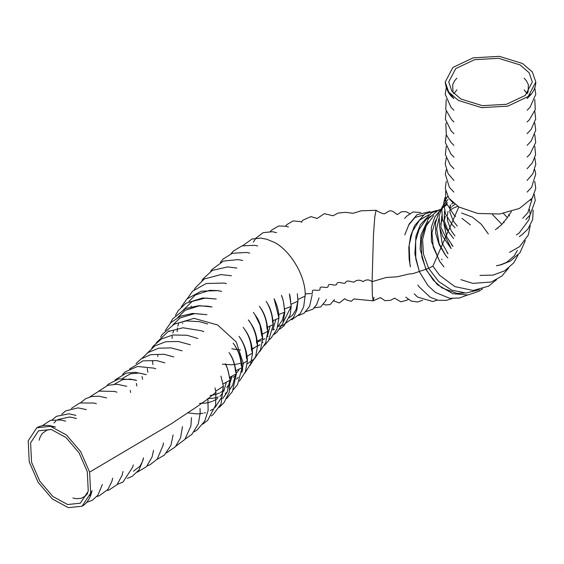 <?xml version="1.0" encoding="UTF-8"?>
<svg xmlns="http://www.w3.org/2000/svg" width="564" height="564" viewBox="0 0 564 564"><rect width="100%" height="100%" fill="white"/><g stroke="black" fill="none" stroke-linecap="round" stroke-linejoin="round"><path stroke-width="0.85" d="M522.539 63.506L532.353 71.988L535.8 81.991L528.165 96.514L507.847 106.145L481.677 107.639L458.49 100.484L448.676 91.995L445.229 81.991L452.857 67.468L473.182 57.838L499.351 56.351L522.539 63.506M520.071 64.923L498.668 58.318L474.514 59.692L455.754 68.582L448.711 81.991L451.891 91.227L460.95 99.06L482.361 105.665L506.514 104.291L525.274 95.401L532.317 81.991L529.138 72.756L520.071 64.923M534.785 181.425L535.751 188.566L532.254 198.098L519.451 208.426L499.683 213.996L477.708 213.46L458.814 206.96L448.775 198.098L445.278 188.566L446.237 181.425M458.814 206.96L432.898 266.102L428.647 268.323L423.458 254.096L422.584 239.425L426.137 226.058L433.695 215.596M479.294 289.713L465.97 293.04L451.736 290.164L438.658 281.507L428.647 268.323L412.897 273.66L408.752 274.062L397.296 276.762L386.037 277.53L372.099 281.676L373.46 234.737L374.792 216.886L376.068 210.309L361.228 210.788L353.085 213.284L345.676 212.332L338.167 213.03L333.07 215.772L324.328 213.664L317.13 218.465L310.912 216.611L302.938 220.179L301.239 221.976M374.073 297.284L373.156 300.838L372.374 295.733L372.099 281.676C369.117 279.349 366.128 279.335 363.124 281.633C359.747 279.61 356.765 279.758 354.171 282.07C351.309 282.317 346.782 279.018 345.309 282.994C342.99 284.355 337.272 280.174 336.602 284.404C335.136 286.745 328.121 282.113 328.135 286.308C327.747 289.438 319.548 284.799 320.014 288.719C320.761 292.356 311.758 288.176 312.329 291.616C314.148 295.501 304.905 292.138 305.194 294.993C305.61 276.586 291.123 251.495 274.971 242.647L266.652 239.207L260.744 238.086L252.03 239.016L242.816 245.636M305.187 295.536L305.194 294.993L305.194 296.044L297.806 299.562L297.968 301.113L290.876 304.384L291.214 306.393L284.749 308.882M274.224 334.382L277.037 332.097L282.881 323.32L284.883 312.047L283.234 300.605L281.457 295.339C283.086 298.955 284.052 303.749 284.355 309.728L284.883 312.047L278.757 314.592M269.19 339.796L270.924 338.28L276.882 329.348L278.926 318.082C278.954 311.984 277.361 305.54 274.146 298.758L278.926 318.082L273.089 320.719M264.361 345.57L268.534 340.811L273.286 324.469C272.687 315.417 270.593 308.156 266.991 302.678L266.222 301.38C268.704 305.004 272.729 314.62 272.433 321.748L273.286 324.469L267.681 327.219M259.595 351.788L265.658 342.884L267.914 331.209C267.089 321.029 264.558 313.168 260.328 307.627L259.405 306.252C261.583 309.333 266.857 317.835 266.934 328.318L267.914 331.209L262.471 334.057M246.75 364.21L254.625 358.633L260.512 349.793L262.725 338.231C261.915 328.417 259.595 320.958 255.76 315.847L253.349 312.336L255.02 314.733L259.955 324.934L261.661 335.227L262.725 338.231L257.374 341.192M249.965 365.521L255.682 356.441L257.642 345.513C257.029 336.222 254.66 328.734 250.529 323.038L248.379 319.936C250.895 322.643 257.113 334.318 256.528 342.397L257.642 345.513L251.459 349.856L252.58 353.022L247.152 356.272M239.439 381.123L245.389 371.887L247.434 360.72C247.032 351.76 244.452 343.955 239.693 337.314L239.016 336.334C240.363 338.188 246.256 346.641 246.355 357.534L247.434 360.72L243.303 363.413L236.26 341.995L217.619 324.97L193.946 318.336L173.585 324.434M241.85 372.423L243.303 363.413L241.815 363.999M89.62 472.103L80.708 451.651L66.51 435.02L50.541 426.342L36.787 427.773L28.2 440.794L29.236 461.895L38.148 482.34L52.353 498.971L68.322 507.649L82.069 506.218L90.663 493.197L89.62 472.103L170.814 424.093L197.019 406.651L207.876 398.938L215.885 392.262L215.046 387.926L215.885 392.262L215.624 405.248L207.714 420.321L202.843 424.142M233.362 389.752L237.493 384.711L242.09 367.636C241.477 358.429 238.642 350.463 233.581 343.73L233.122 343.088C234.272 344.717 240.722 353.015 241.096 365.042L242.09 367.636L236.048 370.626M226.686 398.544L232.431 391.501L236.379 373.89C235.026 364.309 232.756 357.477 229.576 353.395L229.033 352.528C232.728 357.985 234.899 364.337 235.533 371.577L236.379 373.89L229.837 377.267M219.326 407.335L223.993 402.654L229.174 392.29L230.19 380.065L227.546 368.764L225.318 363.752C227.229 366.945 228.639 371.725 229.534 378.091L230.19 380.065L223.055 383.999M211.296 415.957L213.213 414.498L221.01 404.036L223.372 386.206L220.947 376.132L223.372 386.206L215.674 391.254M87.3 471.708L88.259 491.181L80.328 503.201L67.638 504.526L52.896 496.51L39.79 481.162L31.563 462.283L30.604 442.81L38.535 430.79L51.225 429.472L65.967 437.481L79.073 452.836L87.3 471.708M511.386 211.563L507.297 217.584M507.381 217.725L501.868 224.324M501.904 224.444L495.411 229.696M527.157 192.084L531.676 187.22L535.729 174.001L534.792 169.736M527.093 180.445L532.902 173.698L535.793 164.124L534.792 158.033M527.079 168.756L532.289 162.947L535.596 154.804L534.785 146.337M527.093 157.046L529.991 154.183L535.68 142.516L534.792 134.634M527.15 145.3L531.189 141.056L535.737 130.235L534.785 122.938M527.065 133.675L531.189 129.353L535.694 118.983L534.785 111.235M527.093 121.951L529.342 119.787L535.278 109.578L534.792 99.539M527.136 110.22L530.026 107.35L535.786 94.308L534.721 87.66M530.611 94.146L527.1 98.552L530.844 94.703C534.143 90.628 535.793 86.391 535.8 81.991M453.872 192.084L449.353 187.22L445.299 174.001L446.237 169.736M453.935 180.445L448.126 173.698L445.229 164.117L446.237 158.033M453.942 168.756L450.171 164.871L445.391 154.529L446.237 146.337M453.949 157.06L451.038 154.191L445.349 142.523L446.237 134.634M453.893 145.322L450.996 142.438L446.335 134.909L445.828 124.263L446.237 122.938M453.957 133.675L451.073 130.834L445.356 119.166L446.237 111.235M453.914 121.93L451.651 119.758L445.736 109.543L446.237 99.539M453.879 110.206L450.981 107.329L445.236 94.287L446.237 87.843M450.41 94.146L453.928 98.552C449.106 95.105 446.209 89.584 445.229 81.991M449.691 199.36L453.632 203.371M445.652 191.09L445.75 202.18L453.801 214.806L455.592 216.484M444.933 197.583L443.812 202.836L445.489 213.975L452.342 224.923L455.07 227.757M447.724 196.406L444.481 201.256L441.873 209.921L442.352 218.79L446.258 228.871L453.625 238.537L448.493 231.903L444.206 220.602L444.538 211.014M447.971 199.508L442.148 206.946L439.194 215.963L439.575 227.116L442.881 236.661L451.165 248.611L440.829 227.059L441.859 215.674M508.481 214.68L509.525 215.899M447.337 202.582L438.919 212.226L435.528 222.78L435.683 233.277L439.088 244.586L445.356 255.006L447.851 258.009L445.581 255.245L439.102 243.613L436.649 228.815L438.919 218.67M503.539 221.892L504.138 222.702M446.66 204.887L441.767 208.335L434.837 217.006L431.326 227.334L431.439 241.505L439.532 261.202L443.946 266.913L439.68 261.336L433.215 247.088L431.996 232.763L434.943 222.04L436.035 219.967M497.645 227.905L497.878 228.272M432.849 266.123L439.645 275.338L454.908 286.618L473.21 290.481L488.621 286.131L496.539 279.709M517.421 250.353L514.276 255.83L506.648 262.309L500.557 264.826L496.419 265.743L500.938 264.847L510.462 261.033L519.987 252.721L525.281 240.631M509.532 252.376L519.599 246.644L528.327 235.061L530.223 225.586M519.282 236.647L522.278 234.539L527.953 228.97L532.684 219.509L533.149 210.111M525.867 219.53L530.118 215.004L535.271 200.488L534.277 194.446M530.604 200.248L532.987 196.949M480.006 275.408L492.908 275.112L504.731 270.805L513.79 262.824L518.104 254.977M460.88 279.666L472.829 283.375L491.279 282.014L501.946 275.986L508.516 268.203M333.719 300.929L339.387 302.953L344.667 298.723L346.839 300.069L351.33 301.289L353.847 298.962L373.156 300.838L380.446 297.616L384.958 300.668L390.471 300.365L394.539 298.166L400.891 301.81L406.75 300.288L408.273 299.329M405.798 297.143L411.036 300.986L417.452 302.008L422.69 300.267M414.202 293.816L417.55 297.059L432.814 301.528L437.34 300.111M417.853 284.975L419.059 286.759L430.191 297.242L438.214 300.295L446.589 300.33L452.166 298.553M440.745 209.258L437.551 210.816L428.598 218.43L420.977 234.878L420.124 249.048L425.947 269.55L437.276 284.573L452.814 293.696L468.057 294.979L478.906 291.221L482.467 288.86M440.075 209.547L431.693 212.727L420.279 224.789L415.971 236.09L414.871 253.962L419.39 271.749L428.034 285.701L435.507 292.483L449.727 298.314L459.427 298.011L467.211 295.099M464.362 293.026L457.115 293.449L441.936 287.866L433.208 280.075L426.222 269.514M426.074 269.211L421.851 257.092L421.308 238.628L425.185 226.89L428.527 221.744M419.362 271.411L415.781 258.961L415.647 240.842L419.087 229.442L426.102 219.516L430.614 216.16M436.494 210.506L424.748 214.087L414.611 225.621L410.557 236.189L408.808 247.554L409.147 259.377L410.43 266.864L409.908 264.347L409.147 245.107L412.432 231.494L419.51 220.186L428.619 214.828M429.979 211.571L417.015 214.701L409.062 224.169L404.762 234.899L408.858 224.846L414.97 217.464L423.303 215.103M420.829 212.543L413.031 211.965L406.369 216.435L404.712 218.43M409.633 213.587L406.108 211.669L401.526 211.747L397.324 214.616L394.596 212.614C392.523 210.936 390.64 210.442 388.934 211.119L384.514 213.834C382.709 213.812 379.896 212.635 376.068 210.309M301.839 222.195L300.147 221.574L293.174 220.898L286.907 224.585L285.546 226.143M288.416 226.982L285.99 226.249L278.722 225.988L271.587 230.091L270.339 231.515M276.557 232.671L272.426 231.719L263.176 232.629L255.816 238.241L253.299 242.21M298.575 315.537L304.172 313.119L309.587 306.308L312.23 294.542M305.949 311.624L312.907 309.164L316.524 304.8L319.048 297.933M314.324 307.859L320.719 306.922L325.661 300.859L326.288 299.357M323.666 304.278L325.773 304.99L330.137 304.546L334.48 299.597M297.729 301.916L296.128 309.396L292.561 315.191L289.184 317.884M291.68 319.816L300.118 313.774L303.686 306.745L305.18 295.346M290.735 307.338L283.304 322.15M277.685 326.373L282.557 325.484L293.393 317.666L296.812 310.186L297.968 301.113L297.341 293.682L297.806 299.562M284.171 313.105L282.233 320.387L277.777 326.697M274.393 329.2L272.835 330.01M279.554 329.284L283.84 326.048L290.171 314.853L291.214 306.393L289.388 293.936C290.002 295.254 290.495 298.737 290.876 304.384M191.154 306.048L191.203 306.682M241.78 371.556L242.196 371.345M244.896 373.072L250.62 363.956L252.58 353.022C252.002 343.596 249.45 335.841 244.917 329.75L243.197 327.339C245.136 330.018 251.128 337.794 251.459 349.856M257.635 245.974L254.667 245.312L241.984 245.876L233.284 251.121L231.057 253.758M249.725 253.088L246.701 252.453L232.41 253.271L223.013 259.08L220.32 262.408M242.689 260.441L238.086 259.623L223.534 261.026L211.845 269.62L210.654 271.39M236.866 268.069L227.602 266.913L212.283 270.445L202.969 278.94L202.011 280.512M231.43 275.768L220.912 274.576L204.358 278.947L195.243 287.922L194.312 289.579M226.474 283.565L224.021 283.05L206.248 283.502L192.684 291.066L187.403 298.483M188.869 301.599L195.278 295.014L209.723 290.326L217.154 290.573L221.624 291.369L217.908 290.643L201.263 291.186L186.924 298.941L181.178 307.112M182.313 311.004L192.183 301.43L205.423 298.053L216.216 299.033L202.631 297.954L185.901 303.298L178.083 310.799L175.482 315.389M177.745 317.525L185.091 310.299L199.014 305.899L207.785 306.181L212.071 306.978L198.965 305.639L185.563 308.522L172.612 318.921L170.18 323.271M172.887 324.786L180.191 317.892L194.799 313.57L206.939 314.705L192.648 313.422L180.529 316.192L170.821 322.608L165.245 330.546M207.7 324.004L199.543 321.677L186.324 320.923L174.375 324.053L162.171 334.438L160.691 336.983M203.83 331.674L201.517 330.779L182.983 327.783L168.114 331.576L156.256 342.813M197.865 338.513L187.093 335.263L172.866 334.995L161.544 338.915L153.33 346.007L151.808 348.157M190.413 344.787L178.457 341.509L165.816 341.706L154.867 345.922L147.148 353.219M182.116 350.829L171.047 347.889L158.646 348.199L148.078 352.556L141.931 358.337M173.775 356.92L164.103 354.284L150.757 354.636L141.056 358.93L136.065 363.597M164.871 362.863L156.764 360.607L143.087 360.84L129.572 368.983M155.798 368.807L153.796 368.116L137.482 366.48L125.222 371.831L122.529 374.454M122.635 378.275L130.474 373.791L138.984 373.044L146.287 374.651L135.092 372.261L126.174 373.142L114.957 380.002M114.88 383.844L122.691 379.614L130.538 379.128L136.601 380.488L134.436 379.784L118.856 378.818L108.394 384.147L106.941 385.614M126.766 386.312L117.016 384.26L107.943 385.275L98.531 391.268M116.945 392.191L114.443 391.409L99.024 391.113L89.768 396.964M106.582 397.916L98.933 396.203L91.537 396.52L85.538 398.762L80.701 402.682M96.437 403.739L94.132 403.048L79.771 402.957L71.381 408.428M86.384 409.605L77.966 407.871L65.678 410.874L61.85 414.188M75.957 415.365L68.808 413.8L56.456 416.324L52.128 419.961M65.671 421.181L61.06 419.983L50.429 420.399L42.244 425.749M49.928 426.201L55.462 427.026L49.632 425.616C44.711 424.96 40.432 425.679 36.787 427.773M235.491 375.067L232.622 385.268L229.823 389.386M227.243 391.987L225.191 393.566M218.247 396.986L216.308 397.557M215.97 397.641L213.227 398.191M212.755 398.262L207.912 398.607M157.652 354.629L157.906 356.547M229.633 381.116L227.186 392.1L222.836 398.41M152.449 360.706L152.71 363.174M152.809 363.843L152.943 364.619M223.132 387.073L221.807 397.119L215.124 407.384M212.727 409.245L210.358 410.677M205.479 412.644L204.394 412.94M203.04 413.243L200.157 413.694M199.987 413.708L197.153 413.877M196.885 413.884L187.622 412.848M147.31 368.518L147.43 369.603M147.486 370.019L147.846 372.226M142.072 376.491L142.551 379.318M136.368 383.4L136.848 386.037M82.069 506.218C86.532 503.737 89.704 499.175 91.587 492.534L92.045 490.631L89.972 495.742M86.666 502.383L92.172 500.36L97.826 495.284L102.352 484.532M96.902 496.447L99.151 495.841L107.921 489.453L111.912 481.275L112.68 478.173M107.104 490.469L109.176 489.89L117.093 484.617L122.099 475.304L123.022 471.483M117.256 484.441L123.058 482.009L132.843 466.893L133.252 464.884M127.33 478.342L132.124 476.411L138.97 470.002L143.009 460.146L143.432 457.897L142.354 461.803L139.914 466.252L133.478 471.173M137.313 472.167L146.492 466.639L152.104 456.918L153.542 450.354M147.176 465.892L150.045 464.757L157.208 459.138L163.109 445.25L163.412 442.93M156.905 459.491L164.455 455.021L170.977 445.215L173.099 434.936M166.486 452.927L175.333 446.815L180.558 437.805L182.489 426.581M175.89 446.173L184.943 439.356L190.9 425.968L191.492 417.67M185.098 439.166L191.936 434.308L198.331 423.888L200.178 413.13L200.016 408.399M194.094 431.848L197.181 429.881L204.746 421.082L208.123 410.479L207.912 398.374M130.249 390.471L130.644 392.488M76.478 418.453L69.725 416.965L57.817 419.581M55.871 421.04L53.925 423.028M39.113 440.258L40.037 437.227L42.342 433.371L46.932 430.135L50.859 429.38M182.63 323.694L182.637 323.264M177.188 331.702L177.293 329.39M177.406 328.424L177.47 327.945M177.822 326.133L178.562 323.651M172.006 338.393L172.21 336.144M172.845 333.07L173.55 330.955M175.059 323.398L174.241 324.117M169.052 330.723L168.77 331.244M461.986 218.374L470.32 224.867M457.298 226.093L453.597 221.469L450.086 212.952L449.755 210.125M449.748 208.645L450.262 204.88M454.936 235.886L451.172 230.634L447.541 220.75L447.266 217.796M447.322 215.413L448.035 211.345M449.896 206.812L450.615 205.62M451.686 204.112L452.829 202.758M451.503 244.741L452.758 246.221M452.97 246.447L446.773 236.887L443.946 224.056M444.221 220.658L445.285 216.322M449.769 208.687L451.383 207.044M452.265 206.269L454.739 204.45M503.469 213.439L507.057 217.323M447.041 252.538L447.823 253.581M448.049 253.821L442.106 243.169L439.92 228.646M440.653 224.183L442.232 219.657M450.375 209.886L452.377 208.624M453.068 208.243L457.735 206.311M492.492 214.517L501.678 224.127M441.598 259.179L442 259.778M461.578 212.995L472.442 217.154L481.381 224.331L488.325 233.947M456.882 89.895L453.872 93.61M456.833 78.241L454.626 80.744L452.666 84.663L452.984 91.946L453.639 93.363M524.139 89.895L527.157 93.61M524.196 78.241L526.423 80.772L528.369 84.685L528.144 91.685L527.389 93.363M516.398 234.913L519.113 233.066L528.997 219.763L529.871 215.321M529.963 213.439L529.659 209.618M522.722 218.317L527.862 212.663L531.789 200.037L531.718 198.965M257.445 341.854L261.132 340.607M262.683 339.888L264.868 338.647M267.442 336.743L267.978 336.271M272.814 330.053L275.747 319.887M237.077 349.539L233.651 349.06M233.588 349.046L231.797 348.658L233.602 349.067M233.665 349.081L237.134 349.659M237.225 349.666L240.511 349.941M252.876 348.298L254.604 347.65M257.635 346.176L259.933 344.703M262.422 342.637L263.007 342.066M267.646 335.383L270.029 326.408M222.357 364.175L231.353 364.76M231.621 364.753L234.412 364.506M234.659 364.478L237.839 363.914M238.614 363.731L240.045 363.336M239.023 370.005L236.189 373.22M232.213 376.16L229.851 377.372M229.999 378.388L231.748 377.774M233.158 377.189L234.687 376.463M241.97 371.126L242.372 370.696M236.535 379.142L238.219 377.288M241.991 371.077L242.753 369.075M232.044 376.209L230.316 382.117M229.47 383.795L226.777 387.588M224.43 389.858L223.647 390.471M223.055 390.908L220.425 392.516M219.459 392.995L216.125 394.285M215.963 394.335L213.171 395.033M212.924 395.082L210.019 395.491M226.333 382.357L223.64 391.451M222.829 392.826L219.889 396.443M217.612 398.403L216.294 399.319M215.8 399.622L213.037 401.06M212.205 401.406L208.384 402.597M208.292 402.618L205.444 403.119M205.282 403.14L199.494 403.323M87.695 493.317L85.249 496.144L81.089 498.322L76.408 498.71L72.869 498.005"/></g></svg>
